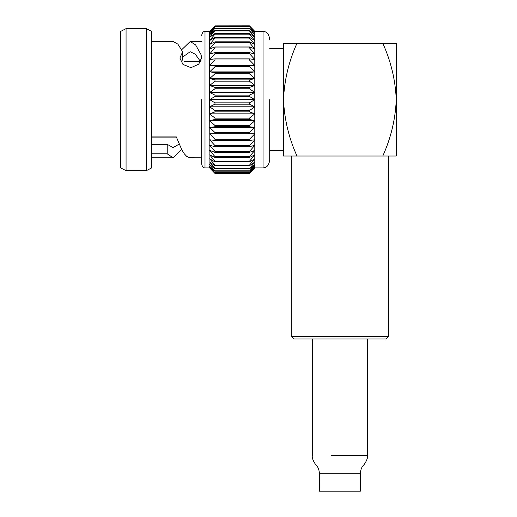 <?xml version="1.0" encoding="UTF-8"?>
<svg xmlns="http://www.w3.org/2000/svg" width="517" height="517" viewBox="0 0 517 517"><rect width="100%" height="100%" fill="white"/><g stroke="black" fill="none" stroke-linecap="round" stroke-linejoin="round"><path stroke-width="0.78" d="M249.478 95.115L214.982 95.115L214.982 96.459L249.478 96.459L249.478 95.115L254.803 92.517L249.478 88.762L249.478 87.431L254.803 85.46L249.478 81.182L249.478 79.883L254.803 78.558L249.478 73.808L249.478 72.554L254.803 71.882L249.478 66.719L249.478 65.517L254.803 65.517L249.478 59.985L249.478 58.854L254.803 59.526L249.478 53.69L249.478 52.644L254.803 53.968L249.478 47.894L249.478 46.944L254.803 48.915L249.478 42.672L249.478 41.825L254.803 44.423L249.478 38.064L249.478 37.334L254.803 40.526L249.478 34.141L249.478 33.527L254.803 37.282L249.478 30.93L249.478 30.451L254.803 34.723L249.478 28.125L254.803 32.875L249.478 26.587L254.803 31.757L249.478 25.85L254.803 31.382L254.803 106.786L249.478 104.188L249.478 102.844L254.803 99.652L209.656 99.652L209.656 31.382L204.997 31.382L204.997 167.922C203.246 167.941 202.141 166.571 201.669 163.811L201.669 99.652M181.648 49.787L190.198 41.509L195.607 44.876L201.029 54.608L201.611 57.73L198.78 64.114L190.993 67.688L182.96 64.418L179.877 58.04L182.656 51.784L177.88 44.145L173.105 41.515L151.623 41.509M146.298 170.681L151.623 167.922L151.623 31.382L146.298 28.622L146.298 170.681L126.064 170.681L126.064 28.622L146.298 28.622M151.623 144.327L167.23 144.327L173.105 147.584L179.128 144.146M126.064 28.622L120.739 31.382L120.739 167.922L126.064 170.681M181.648 61.465C184.996 61.368 184.996 61.368 181.648 61.465C184.996 61.368 184.996 61.368 181.648 61.465L181.545 61.465M339.889 336.412L388.487 336.412L388.487 156.024L382.78 156.024L396.261 156.024L396.261 43.279L382.78 43.279C390.923 61.193 395.415 79.986 396.261 99.652C395.44 119.201 390.942 137.994 382.78 156.024L291.284 156.024L291.284 336.412L339.889 336.412M388.487 336.412L385.895 339.003L293.882 339.003L291.284 336.412M312.333 339.003L312.333 455.639C311.564 458.476 315.021 464.014 316.145 465.093C318.162 467.064 319.248 469.959 319.403 473.785L319.409 491.15L360.362 491.15L360.362 473.785L319.409 473.785L339.889 473.785M296.991 43.279L283.51 43.279L283.51 156.024L296.991 156.024C288.848 138.11 284.356 119.317 283.51 99.652C284.337 80.103 288.829 61.31 296.991 43.279L382.78 43.279M151.623 137.839L176.672 137.839M200.577 61.665L195.387 54.272L190.198 51.719L182.656 57.051M151.623 136.934L176.349 136.934L181.868 149.924L184.278 153.775L186.695 156.373L189.797 157.775L201.669 157.795M181.648 149.516L173.105 157.788L167.23 153.833L151.623 153.833M167.23 144.327L167.23 153.833M201.029 60.676L201.029 54.608M182.656 60.185L182.656 51.784M209.96 168.238L209.656 99.652L214.982 102.844L214.982 104.188L249.478 104.188M214.943 173.415L249.478 173.453L254.803 167.547L249.478 172.717L254.803 166.429L249.478 171.179L254.803 164.58L249.478 168.852L254.803 162.015L249.478 165.776L249.478 165.162L254.803 158.771L249.478 161.97L249.478 161.233L254.803 154.88L249.478 157.478L249.478 156.632L254.803 150.382L249.478 152.36L249.478 151.41L254.803 145.335L249.478 146.66L249.478 145.613L254.803 139.777L249.478 140.45L249.478 139.319L254.803 133.787L249.478 133.787L249.478 132.585L254.803 127.421L249.478 126.749L249.478 125.495L254.803 120.745L249.478 119.421L249.478 118.122L254.803 113.843L249.478 111.872L249.478 110.541L254.803 106.786L254.803 167.922L249.478 173.453L214.982 173.453L209.656 167.922L204.997 167.922M249.478 25.85L214.943 25.889M209.96 31.059L214.982 25.85L209.656 31.757L214.982 26.587L209.656 32.875L214.982 28.125L209.656 34.723L214.982 30.451L209.656 37.282L214.982 33.527L214.982 34.141L209.656 40.526L214.982 37.334L214.982 38.064L209.656 44.423L214.982 41.825L214.982 42.672L209.656 48.915L214.982 46.944L214.982 47.894L209.656 53.968L214.982 52.644L214.982 53.69L209.656 59.526L214.982 58.854L214.982 59.985L209.656 65.517L214.982 65.517L209.656 65.517M209.656 133.787L249.478 133.787L209.656 133.787L214.982 139.319L214.982 140.45L209.656 139.777L214.982 145.613L214.982 146.66L209.656 145.335L214.982 151.41L214.982 152.36L209.656 150.382L214.982 156.632L214.982 157.478L209.656 154.88L214.982 161.233L214.982 161.97L209.656 158.771L214.982 165.162L214.982 165.776L209.656 162.015L214.982 168.374L214.982 168.852L209.656 164.58L214.982 171.179L209.656 166.429L214.982 172.717L209.656 167.547L214.982 173.453M214.982 173.382L249.478 173.382M249.478 25.921L214.982 25.921M214.982 172.717L249.478 172.717M214.982 172.504L249.478 172.504M249.478 26.587L214.982 26.587M249.478 26.8L214.982 26.8M214.982 171.179L249.478 171.179M214.982 170.83L249.478 170.83M249.478 28.125L214.982 28.125M249.478 28.474L214.982 28.474M214.982 168.852L249.478 168.852M214.982 168.374L249.478 168.374M249.478 30.451L214.982 30.451M249.478 30.93L214.982 30.93M214.982 165.776L249.478 165.776M214.982 165.162L249.478 165.162M249.478 33.527L214.982 33.527M249.478 34.141L214.982 34.141M214.982 161.97L249.478 161.97M214.982 161.233L249.478 161.233M249.478 37.334L214.982 37.334M249.478 38.064L214.982 38.064M214.982 157.478L249.478 157.478M214.982 156.632L249.478 156.632M249.478 41.825L214.982 41.825M249.478 42.672L214.982 42.672M214.982 152.36L249.478 152.36M214.982 151.41L249.478 151.41M249.478 46.944L214.982 46.944M249.478 47.894L214.982 47.894M214.982 146.66L249.478 146.66M214.982 145.613L249.478 145.613M249.478 52.644L214.982 52.644M249.478 53.69L214.982 53.69M214.982 140.45L249.478 140.45M214.982 139.319L249.478 139.319M249.478 58.854L214.982 58.854M249.478 59.985L214.982 59.985M254.803 127.421L209.656 127.421L214.982 132.585L214.982 133.787M214.982 132.585L249.478 132.585M249.478 65.517L214.982 65.517L214.982 66.719L209.656 71.882L254.803 71.882M249.478 66.719L214.982 66.719M209.656 127.421L214.982 126.749L249.478 126.749M254.803 120.745L209.656 120.745L214.982 125.495L214.982 126.749M214.982 125.495L249.478 125.495M249.478 72.554L214.982 72.554L209.656 71.882M214.982 72.554L214.982 73.808L209.656 78.558L254.803 78.558M249.478 73.808L214.982 73.808M209.656 120.745L214.982 119.421L249.478 119.421M254.803 113.843L209.656 113.843L214.982 118.122L214.982 119.421M214.982 118.122L249.478 118.122M249.478 79.883L214.982 79.883L209.656 78.558M214.982 79.883L214.982 81.182L209.656 85.46L254.803 85.46M249.478 81.182L214.982 81.182M209.656 113.843L214.982 111.872L249.478 111.872M254.803 106.786L209.656 106.786L214.982 110.541L214.982 111.872M214.982 110.541L249.478 110.541M249.478 87.431L214.982 87.431L209.656 85.46M214.982 87.431L214.982 88.762L209.656 92.517L254.803 92.517M249.478 88.762L214.982 88.762M209.656 106.786L214.982 104.188M214.982 102.844L249.478 102.844M214.982 95.115L209.656 92.517M214.982 96.459L209.656 99.652M249.478 96.459L254.803 99.652M269.712 99.652L269.712 159.701L269.712 99.652M254.803 167.922L263.056 167.922L263.056 31.382L254.803 31.382M360.368 473.785C360.53 469.959 361.616 467.064 363.625 465.093C364.75 464.014 368.207 458.476 367.445 455.639L331.21 455.639M283.51 48.676L269.712 48.676M201.669 41.509L190.198 41.509M200.422 61.374L184.239 61.374M367.438 455.639L367.438 339.003M204.997 31.382C203.246 31.363 202.141 32.733 201.669 35.492M173.105 157.795L151.623 157.795M263.056 167.922C264.452 167.728 268.808 167.76 269.712 159.701M263.056 31.382C264.452 31.576 268.808 31.543 269.712 39.602M283.51 150.628L269.712 150.628"/></g></svg>
